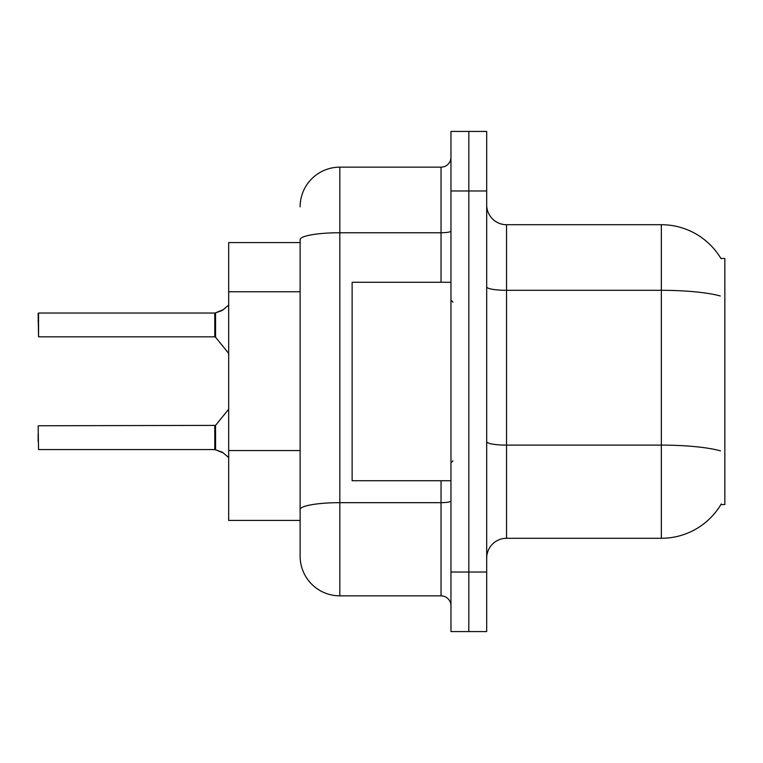 <?xml version="1.0" encoding="UTF-8"?>
<svg xmlns="http://www.w3.org/2000/svg" width="763" height="763" viewBox="0 0 763 763"><rect width="100%" height="100%" fill="white"/><g stroke="black" fill="none" stroke-linecap="round" stroke-linejoin="round"><path stroke-width="1.14" d="M721.264 503.961A69.462 69.462 0 0 1 661.34 538.287A69.462 69.462 0 0 0 720.911 504.553L724.85 504.553L724.85 258.447L720.911 258.447M300.126 242.577L228.681 242.577L228.681 520.423L300.126 520.423M486.689 558.135A19.848 19.848 0 0 1 506.537 538.287L661.34 538.287L661.34 224.713L506.537 224.713A19.848 19.848 0 0 1 486.689 204.865A19.848 19.848 0 0 0 506.537 224.713L506.537 538.287M468.825 572.031L468.825 631.573L486.689 631.573L486.689 572.031L468.825 572.031L468.825 631.573L450.962 631.573L450.962 572.031L468.825 572.031L468.825 190.969L468.825 572.031M450.962 572.031L450.962 131.427L468.825 131.427L468.825 190.969L468.825 131.427L486.689 131.427L486.689 572.031M721.064 258.695A69.462 69.462 0 0 0 661.34 224.713A69.462 69.462 0 0 1 721.064 258.695M300.126 206.849A39.695 39.695 0 0 1 339.821 167.154L339.821 595.846A39.695 39.695 0 0 1 300.126 556.151L300.126 239.649A39.695 6.896 180 0 1 339.821 232.753L441.043 232.753L441.043 167.154A9.919 9.919 0 0 0 450.962 157.235M339.821 595.846L441.043 595.846L441.043 480.738M339.821 167.154L441.043 167.154M450.962 605.765A9.919 9.919 0 0 0 441.043 595.846M38.15 441.634L38.15 433.699M223.33 452.926L214.947 449.56L222.424 452.259L228.681 457.542M38.15 320.975L38.551 313.04L214.784 313.04L214.784 336.845L214.784 324.933M214.784 313.04L38.551 313.04L38.551 336.845L38.15 313.44M228.681 305.057L222.424 310.341L214.947 313.04L221.518 310.751L215.567 312.811L215.557 337.217L214.784 336.845L214.804 313.049A0.992 0.992 0 0 0 214.947 313.04A0.992 0.992 180 0 1 214.804 313.049L214.804 313.049M223.33 309.673L215.567 312.811L222.424 310.341M450.962 282.262L352.125 282.262L352.125 480.738L450.962 480.738M38.15 426.155L38.551 449.56L214.784 449.56A0.992 0.992 180 0 1 214.947 449.56A0.992 0.992 -0 0 0 214.804 449.55L214.784 437.666M300.126 291.771L228.681 291.771M300.126 450.551L228.681 450.551M720.272 295.987A69.462 12.065 180 0 0 661.34 290.312L506.537 290.312A19.848 3.443 0 0 1 486.689 286.869M720.482 450.857A69.462 12.065 180 0 0 661.34 445.115L506.537 445.115A19.848 3.443 -0 0 1 486.689 441.672M486.689 190.969L450.962 190.969M450.962 500.948A9.919 1.726 0 0 1 441.043 502.674L339.821 502.674A39.695 6.896 180 0 0 300.126 509.57M441.043 282.262L441.043 232.753A9.919 1.726 0 0 0 450.962 231.036M38.551 425.754L215.557 425.392L215.567 449.798M214.784 425.754L214.804 449.55M452.945 302.11L450.962 300.126M452.945 460.89L450.962 462.874M215.557 425.392L228.681 409.178M38.551 336.845L214.784 336.845M215.557 337.217L228.681 353.422"/></g></svg>
